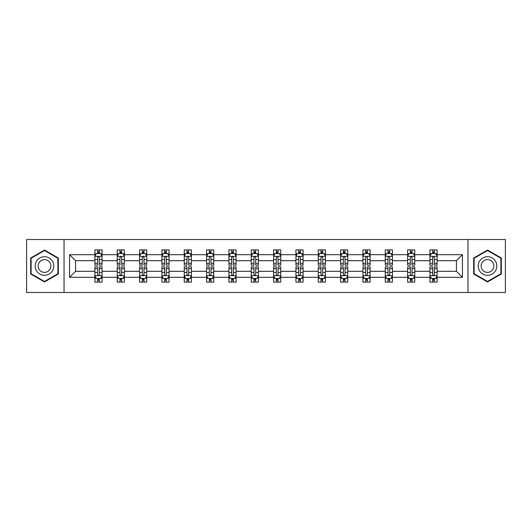 <?xml version="1.0" encoding="UTF-8"?>
<svg xmlns="http://www.w3.org/2000/svg" width="532" height="532" viewBox="0 0 532 532"><rect width="100%" height="100%" fill="white"/><g stroke="black" fill="none" stroke-linecap="round" stroke-linejoin="round"><path stroke-width="0.8" d="M467.961 239.513L26.6 239.513L26.6 292.487L505.4 292.487L505.4 239.513L467.961 239.513L467.961 292.487M437.104 277.312L437.104 271.3L456.429 271.3L462.448 277.312L437.104 277.312L437.104 282.106L434.385 282.106L434.385 278.455M64.04 292.487L64.04 239.513M429.942 277.312L414.767 277.312L414.767 271.3L429.942 271.3L429.942 282.106L437.104 282.106L437.104 278.283L435.755 278.283M414.767 277.312L414.767 282.106L412.047 282.106L412.047 278.455M407.605 277.312L392.43 277.312L392.43 271.3L407.605 271.3L407.605 282.106L414.767 282.106L414.767 278.283L413.417 278.283M392.43 277.312L392.43 282.106L389.71 282.106L389.71 278.455M385.268 277.312L370.092 277.312L370.092 271.3L385.268 271.3L385.268 282.106L392.43 282.106L392.43 278.283L391.087 278.283M370.092 277.312L370.092 282.106L367.373 282.106L367.373 278.455M362.937 277.312L347.755 277.312L347.755 271.3L362.937 271.3L362.937 282.106L370.092 282.106L370.092 278.283L368.749 278.283M347.755 277.312L347.755 282.106L345.035 282.106L345.035 278.455M340.6 277.312L325.418 277.312L325.418 271.3L340.6 271.3L340.6 282.106L347.755 282.106L347.755 278.283L346.412 278.283M325.418 277.312L325.418 282.106L322.698 282.106L322.698 278.455M318.262 277.312L303.087 277.312L303.087 271.3L318.262 271.3L318.262 282.106L325.418 282.106L325.418 278.283L324.074 278.283M303.087 277.312L303.087 282.106L300.361 282.106L300.361 278.455M295.925 277.312L280.75 277.312L280.75 271.3L295.925 271.3L295.925 282.106L303.087 282.106L303.087 278.283L301.737 278.283M280.75 277.312L280.75 282.106L278.03 282.106L278.03 278.455M273.588 277.312L258.412 277.312L258.412 271.3L273.588 271.3L273.588 282.106L280.75 282.106L280.75 278.283L279.4 278.283M258.412 277.312L258.412 282.106L255.693 282.106L255.693 278.455M251.25 277.312L236.075 277.312L236.075 271.3L251.25 271.3L251.25 282.106L258.412 282.106L258.412 278.283L257.062 278.283M236.075 277.312L236.075 282.106L233.355 282.106L233.355 278.455M228.913 277.312L213.738 277.312L213.738 271.3L228.913 271.3L228.913 282.106L236.075 282.106L236.075 278.283L234.732 278.283M213.738 277.312L213.738 282.106L211.018 282.106L211.018 278.455M206.582 277.312L191.4 277.312L191.4 271.3L206.582 271.3L206.582 282.106L213.738 282.106L213.738 278.283L212.394 278.283M191.4 277.312L191.4 282.106L188.68 282.106L188.68 278.455M184.245 277.312L169.063 277.312L169.063 271.3L184.245 271.3L184.245 282.106L191.4 282.106L191.4 278.283L190.057 278.283M169.063 277.312L169.063 282.106L166.343 282.106L166.343 278.455M161.908 277.312L146.732 277.312L146.732 271.3L161.908 271.3L161.908 282.106L169.063 282.106L169.063 278.283L167.72 278.283M146.732 277.312L146.732 282.106L144.012 282.106L144.012 278.455M139.57 277.312L124.395 277.312L124.395 271.3L139.57 271.3L139.57 282.106L146.732 282.106L146.732 278.283L145.382 278.283M124.395 277.312L124.395 282.106L121.675 282.106L121.675 278.455M117.233 277.312L102.058 277.312L102.058 271.3L117.233 271.3L117.233 282.106L124.395 282.106L124.395 278.283L123.045 278.283M102.058 277.312L102.058 282.106L99.338 282.106L99.338 278.455M94.895 277.312L69.552 277.312L69.552 254.688L94.895 254.688L94.895 260.7L75.571 260.7L75.571 271.3L94.895 271.3L94.895 282.106L102.058 282.106L102.058 278.283L100.708 278.283M96.245 253.717L94.895 253.717L94.895 249.894L94.895 254.688M97.615 253.545L97.615 249.894L94.895 249.894L102.058 249.894L102.058 254.688L117.233 254.688L117.233 249.894L124.395 249.894L124.395 254.688L139.57 254.688L139.57 249.894L146.732 249.894L146.732 254.688L161.908 254.688L161.908 249.894L169.063 249.894L169.063 254.688L184.245 254.688L184.245 249.894L191.4 249.894L191.4 254.688L206.582 254.688L206.582 249.894L213.738 249.894L213.738 254.688L228.913 254.688L228.913 249.894L236.075 249.894L236.075 254.688L251.25 254.688L251.25 249.894L258.412 249.894L258.412 254.688L273.588 254.688L273.588 249.894L280.75 249.894L280.75 254.688L295.925 254.688L295.925 249.894L303.087 249.894L303.087 254.688L318.262 254.688L318.262 249.894L325.418 249.894L325.418 254.688L340.6 254.688L340.6 249.894L347.755 249.894L347.755 254.688L362.937 254.688L362.937 249.894L370.092 249.894L370.092 254.688L385.268 254.688L385.268 249.894L392.43 249.894L392.43 254.688L407.605 254.688L407.605 249.894L414.767 249.894L414.767 254.688L429.942 254.688L429.942 249.894L437.104 249.894L437.104 254.688L462.448 254.688L462.448 277.312M429.942 254.688L429.942 260.7L414.767 260.7L414.767 254.688M407.605 254.688L407.605 260.7L392.43 260.7L392.43 254.688M385.268 254.688L385.268 260.7L370.092 260.7L370.092 254.688M362.937 254.688L362.937 260.7L347.755 260.7L347.755 254.688M340.6 254.688L340.6 260.7L325.418 260.7L325.418 254.688M318.262 254.688L318.262 260.7L303.087 260.7L303.087 254.688M295.925 254.688L295.925 260.7L280.75 260.7L280.75 254.688M273.588 254.688L273.588 260.7L258.412 260.7L258.412 254.688M251.25 254.688L251.25 260.7L236.075 260.7L236.075 254.688M228.913 254.688L228.913 260.7L213.738 260.7L213.738 254.688M206.582 254.688L206.582 260.7L191.4 260.7L191.4 254.688M184.245 254.688L184.245 260.7L169.063 260.7L169.063 254.688M161.908 254.688L161.908 260.7L146.732 260.7L146.732 254.688M139.57 254.688L139.57 260.7L124.395 260.7L124.395 254.688M117.233 254.688L117.233 260.7L102.058 260.7L102.058 254.688M69.552 254.688L75.571 260.7M456.429 271.3L456.429 260.7L437.104 260.7L437.104 254.688M432.662 253.471L434.385 253.471M410.325 253.471L412.047 253.471M387.988 253.471L389.71 253.471M365.657 253.471L367.373 253.471M343.32 253.471L345.035 253.471M320.982 253.471L322.698 253.471M298.645 253.471L300.361 253.471M276.308 253.471L278.03 253.471M253.97 253.471L255.693 253.471M231.639 253.471L233.355 253.471M209.302 253.471L211.018 253.471M186.965 253.471L188.68 253.471M164.627 253.471L166.343 253.471M142.29 253.471L144.012 253.471M119.953 253.471L121.675 253.471M97.615 253.471L99.338 253.471M97.615 278.529L99.338 278.529M119.953 278.529L121.675 278.529M142.29 278.529L144.012 278.529M164.627 278.529L166.343 278.529M186.965 278.529L188.68 278.529M209.302 278.529L211.018 278.529M231.639 278.529L233.355 278.529M253.97 278.529L255.693 278.529M276.308 278.529L278.03 278.529M298.645 278.529L300.361 278.529M320.982 278.529L322.698 278.529M343.32 278.529L345.035 278.529M365.657 278.529L367.373 278.529M387.988 278.529L389.71 278.529M410.325 278.529L412.047 278.529M432.662 278.529L434.385 278.529M75.571 271.3L69.552 277.312M462.448 254.688L456.429 260.7M58.314 258.02L44.495 250.047L30.683 258.02L30.683 273.98L44.495 281.953L58.314 273.98L58.314 258.02M473.686 258.02L473.686 273.98L487.505 281.953L501.317 273.98L501.317 258.02L487.505 250.047L473.686 258.02M99.338 251.756L97.615 251.756M94.895 263.347L94.895 265.142L97.615 265.142L97.615 263.347L94.895 263.347L94.895 260.7M102.058 260.7L102.058 265.142L99.338 265.142L99.338 257.481C98.766 256.377 98.194 256.377 97.615 257.481L97.615 263.347M100.708 253.717L102.058 253.717L102.058 249.894L99.338 249.894L99.338 253.545M102.058 256.404L100.628 253.545L96.332 253.545L94.895 256.404M97.615 280.244L99.338 280.244M102.058 268.653L102.058 266.858L99.338 266.858L99.338 268.653L102.058 268.653L102.058 271.3M94.895 271.3L94.895 266.858L97.615 266.858L97.615 274.519C98.187 275.623 98.766 275.623 99.338 274.519L99.338 268.653M96.245 278.283L94.895 278.283L94.895 282.106L97.615 282.106L97.615 278.455M94.895 275.596L96.332 278.455L100.628 278.455L102.058 275.596M121.675 251.756L119.953 251.756M118.583 253.717L117.233 253.717L117.233 249.894L119.953 249.894L119.953 253.545M117.233 263.347L117.233 265.142L119.953 265.142L119.953 263.347L117.233 263.347L117.233 260.7M124.395 260.7L124.395 265.142L121.675 265.142L121.675 257.481C121.103 256.377 120.531 256.377 119.953 257.481L119.953 263.347M123.045 253.717L124.395 253.717L124.395 249.894L121.675 249.894L121.675 253.545M124.395 256.404L122.959 253.545L118.663 253.545L117.233 256.404M144.012 251.756L142.29 251.756M140.913 253.717L139.57 253.717L139.57 249.894L142.29 249.894L142.29 253.545M139.57 263.347L139.57 265.142L142.29 265.142L142.29 263.347L139.57 263.347L139.57 260.7M146.732 260.7L146.732 265.142L144.012 265.142L144.012 257.481C143.434 256.377 142.862 256.377 142.29 257.481L142.29 263.347M145.382 253.717L146.732 253.717L146.732 249.894L144.012 249.894L144.012 253.545M146.732 256.404L145.296 253.545L141 253.545L139.57 256.404M119.953 280.244L121.675 280.244M124.395 268.653L124.395 266.858L121.675 266.858L121.675 268.653L124.395 268.653L124.395 271.3M117.233 271.3L117.233 266.858L119.953 266.858L119.953 274.519C120.525 275.623 121.097 275.623 121.675 274.519L121.675 268.653M118.583 278.283L117.233 278.283L117.233 282.106L119.953 282.106L119.953 278.455M117.233 275.596L118.663 278.455L122.959 278.455L124.395 275.596M142.29 280.244L144.012 280.244M146.732 268.653L146.732 266.858L144.012 266.858L144.012 268.653L146.732 268.653L146.732 271.3M139.57 271.3L139.57 266.858L142.29 266.858L142.29 274.519C142.862 275.623 143.434 275.623 144.012 274.519L144.012 268.653M140.913 278.283L139.57 278.283L139.57 282.106L142.29 282.106L142.29 278.455M139.57 275.596L141 278.455L145.296 278.455L146.732 275.596M36.435 261.345A9.31 9.31 0 0 0 39.847 274.06A9.31 9.31 0 0 0 52.555 270.655A9.31 9.31 0 0 0 49.15 257.94A9.31 9.31 0 0 0 36.435 261.345M38.982 262.815A6.371 6.371 0 0 0 41.31 271.52A6.371 6.371 0 0 0 50.015 269.185A6.371 6.371 0 0 0 47.681 260.481A6.371 6.371 0 0 0 38.982 262.815M57.888 258.273L57.888 273.727L44.495 281.461L31.109 273.727L31.109 258.273L44.495 250.539L57.888 258.273M479.445 261.345A9.31 9.31 0 0 0 482.85 274.06A9.31 9.31 0 0 0 495.565 270.655A9.31 9.31 0 0 0 492.153 257.94A9.31 9.31 0 0 0 479.445 261.345M481.985 262.815A6.371 6.371 0 0 0 484.32 271.52A6.371 6.371 0 0 0 493.018 269.185A6.371 6.371 0 0 0 490.69 260.481A6.371 6.371 0 0 0 481.985 262.815M500.891 258.273L500.891 273.727L487.505 281.461L474.112 273.727L474.112 258.273L487.505 250.539L500.891 258.273M166.343 251.756L164.627 251.756M163.251 253.717L161.908 253.717L161.908 249.894L164.627 249.894L164.627 253.545M161.908 263.347L161.908 265.142L164.627 265.142L164.627 263.347L161.908 263.347L161.908 260.7M169.063 260.7L169.063 265.142L166.343 265.142L166.343 257.481C165.771 256.377 165.199 256.377 164.627 257.481L164.627 263.347M167.72 253.717L169.063 253.717L169.063 249.894L166.343 249.894L166.343 253.545M169.063 256.404L167.633 253.545L163.337 253.545L161.908 256.404M164.627 280.244L166.343 280.244M169.063 268.653L169.063 266.858L166.343 266.858L166.343 268.653L169.063 268.653L169.063 271.3M161.908 271.3L161.908 266.858L164.627 266.858L164.627 274.519C165.199 275.623 165.771 275.623 166.343 274.519L166.343 268.653M163.251 278.283L161.908 278.283L161.908 282.106L164.627 282.106L164.627 278.455M161.908 275.596L163.337 278.455L167.633 278.455L169.063 275.596M188.68 251.756L186.965 251.756M185.588 253.717L184.245 253.717L184.245 249.894L186.965 249.894L186.965 253.545M184.245 263.347L184.245 265.142L186.965 265.142L186.965 263.347L184.245 263.347L184.245 260.7M191.4 260.7L191.4 265.142L188.68 265.142L188.68 257.481C188.109 256.377 187.537 256.377 186.965 257.481L186.965 263.347M190.057 253.717L191.4 253.717L191.4 249.894L188.68 249.894L188.68 253.545M191.4 256.404L189.971 253.545L185.675 253.545L184.245 256.404M186.965 280.244L188.68 280.244M191.4 268.653L191.4 266.858L188.68 266.858L188.68 268.653L191.4 268.653L191.4 271.3M184.245 271.3L184.245 266.858L186.965 266.858L186.965 274.519C187.537 275.623 188.109 275.623 188.68 274.519L188.68 268.653M185.588 278.283L184.245 278.283L184.245 282.106L186.965 282.106L186.965 278.455M184.245 275.596L185.675 278.455L189.971 278.455L191.4 275.596M211.018 251.756L209.302 251.756M207.926 253.717L206.582 253.717L206.582 249.894L209.302 249.894L209.302 253.545M206.582 263.347L206.582 265.142L209.302 265.142L209.302 263.347L206.582 263.347L206.582 260.7M213.738 260.7L213.738 265.142L211.018 265.142L211.018 257.481C210.446 256.377 209.874 256.377 209.302 257.481L209.302 263.347M212.394 253.717L213.738 253.717L213.738 249.894L211.018 249.894L211.018 253.545M213.738 256.404L212.308 253.545L208.012 253.545L206.582 256.404M209.302 280.244L211.018 280.244M213.738 268.653L213.738 266.858L211.018 266.858L211.018 268.653L213.738 268.653L213.738 271.3M206.582 271.3L206.582 266.858L209.302 266.858L209.302 274.519C209.874 275.623 210.446 275.623 211.018 274.519L211.018 268.653M207.926 278.283L206.582 278.283L206.582 282.106L209.302 282.106L209.302 278.455M206.582 275.596L208.012 278.455L212.308 278.455L213.738 275.596M233.355 251.756L231.639 251.756M230.263 253.717L228.913 253.717L228.913 249.894L231.639 249.894L231.639 253.545M228.913 263.347L228.913 265.142L231.639 265.142L231.639 263.347L228.913 263.347L228.913 260.7M236.075 260.7L236.075 265.142L233.355 265.142L233.355 257.481C232.783 256.377 232.211 256.377 231.639 257.481L231.639 263.347M234.732 253.717L236.075 253.717L236.075 249.894L233.355 249.894L233.355 253.545M236.075 256.404L234.645 253.545L230.349 253.545L228.913 256.404M231.639 280.244L233.355 280.244M236.075 268.653L236.075 266.858L233.355 266.858L233.355 268.653L236.075 268.653L236.075 271.3M228.913 271.3L228.913 266.858L231.639 266.858L231.639 274.519C232.211 275.623 232.783 275.623 233.355 274.519L233.355 268.653M230.263 278.283L228.913 278.283L228.913 282.106L231.639 282.106L231.639 278.455M228.913 275.596L230.349 278.455L234.645 278.455L236.075 275.596M255.693 251.756L253.97 251.756M252.6 253.717L251.25 253.717L251.25 249.894L253.97 249.894L253.97 253.545M251.25 263.347L251.25 265.142L253.97 265.142L253.97 263.347L251.25 263.347L251.25 260.7M258.412 260.7L258.412 265.142L255.693 265.142L255.693 257.481C255.121 256.377 254.549 256.377 253.97 257.481L253.97 263.347M257.062 253.717L258.412 253.717L258.412 249.894L255.693 249.894L255.693 253.545M258.412 256.404L256.983 253.545L252.687 253.545L251.25 256.404M253.97 280.244L255.693 280.244M258.412 268.653L258.412 266.858L255.693 266.858L255.693 268.653L258.412 268.653L258.412 271.3M251.25 271.3L251.25 266.858L253.97 266.858L253.97 274.519C254.542 275.623 255.121 275.623 255.693 274.519L255.693 268.653M252.6 278.283L251.25 278.283L251.25 282.106L253.97 282.106L253.97 278.455M251.25 275.596L252.687 278.455L256.983 278.455L258.412 275.596M278.03 251.756L276.308 251.756M274.938 253.717L273.588 253.717L273.588 249.894L276.308 249.894L276.308 253.545M273.588 263.347L273.588 265.142L276.308 265.142L276.308 263.347L273.588 263.347L273.588 260.7M280.75 260.7L280.75 265.142L278.03 265.142L278.03 257.481C277.458 256.377 276.879 256.377 276.308 257.481L276.308 263.347M279.4 253.717L280.75 253.717L280.75 249.894L278.03 249.894L278.03 253.545M280.75 256.404L279.313 253.545L275.017 253.545L273.588 256.404M276.308 280.244L278.03 280.244M280.75 268.653L280.75 266.858L278.03 266.858L278.03 268.653L280.75 268.653L280.75 271.3M273.588 271.3L273.588 266.858L276.308 266.858L276.308 274.519C276.879 275.623 277.451 275.623 278.03 274.519L278.03 268.653M274.938 278.283L273.588 278.283L273.588 282.106L276.308 282.106L276.308 278.455M273.588 275.596L275.017 278.455L279.313 278.455L280.75 275.596M300.361 251.756L298.645 251.756M297.268 253.717L295.925 253.717L295.925 249.894L298.645 249.894L298.645 253.545M295.925 263.347L295.925 265.142L298.645 265.142L298.645 263.347L295.925 263.347L295.925 260.7M303.087 260.7L303.087 265.142L300.361 265.142L300.361 257.481C299.789 256.377 299.217 256.377 298.645 257.481L298.645 263.347M301.737 253.717L303.087 253.717L303.087 249.894L300.361 249.894L300.361 253.545M303.087 256.404L301.651 253.545L297.355 253.545L295.925 256.404M298.645 280.244L300.361 280.244M303.087 268.653L303.087 266.858L300.361 266.858L300.361 268.653L303.087 268.653L303.087 271.3M295.925 271.3L295.925 266.858L298.645 266.858L298.645 274.519C299.217 275.623 299.789 275.623 300.361 274.519L300.361 268.653M297.268 278.283L295.925 278.283L295.925 282.106L298.645 282.106L298.645 278.455M295.925 275.596L297.355 278.455L301.651 278.455L303.087 275.596M322.698 251.756L320.982 251.756M319.606 253.717L318.262 253.717L318.262 249.894L320.982 249.894L320.982 253.545M318.262 263.347L318.262 265.142L320.982 265.142L320.982 263.347L318.262 263.347L318.262 260.7M325.418 260.7L325.418 265.142L322.698 265.142L322.698 257.481C322.126 256.377 321.554 256.377 320.982 257.481L320.982 263.347M324.074 253.717L325.418 253.717L325.418 249.894L322.698 249.894L322.698 253.545M325.418 256.404L323.988 253.545L319.692 253.545L318.262 256.404M320.982 280.244L322.698 280.244M325.418 268.653L325.418 266.858L322.698 266.858L322.698 268.653L325.418 268.653L325.418 271.3M318.262 271.3L318.262 266.858L320.982 266.858L320.982 274.519C321.554 275.623 322.126 275.623 322.698 274.519L322.698 268.653M319.606 278.283L318.262 278.283L318.262 282.106L320.982 282.106L320.982 278.455M318.262 275.596L319.692 278.455L323.988 278.455L325.418 275.596M345.035 251.756L343.32 251.756M341.943 253.717L340.6 253.717L340.6 249.894L343.32 249.894L343.32 253.545M340.6 263.347L340.6 265.142L343.32 265.142L343.32 263.347L340.6 263.347L340.6 260.7M347.755 260.7L347.755 265.142L345.035 265.142L345.035 257.481C344.463 256.377 343.891 256.377 343.32 257.481L343.32 263.347M346.412 253.717L347.755 253.717L347.755 249.894L345.035 249.894L345.035 253.545M347.755 256.404L346.325 253.545L342.029 253.545L340.6 256.404M343.32 280.244L345.035 280.244M347.755 268.653L347.755 266.858L345.035 266.858L345.035 268.653L347.755 268.653L347.755 271.3M340.6 271.3L340.6 266.858L343.32 266.858L343.32 274.519C343.891 275.623 344.463 275.623 345.035 274.519L345.035 268.653M341.943 278.283L340.6 278.283L340.6 282.106L343.32 282.106L343.32 278.455M340.6 275.596L342.029 278.455L346.325 278.455L347.755 275.596M367.373 251.756L365.657 251.756M364.28 253.717L362.937 253.717L362.937 249.894L365.657 249.894L365.657 253.545M362.937 263.347L362.937 265.142L365.657 265.142L365.657 263.347L362.937 263.347L362.937 260.7M370.092 260.7L370.092 265.142L367.373 265.142L367.373 257.481C366.801 256.377 366.229 256.377 365.657 257.481L365.657 263.347M368.749 253.717L370.092 253.717L370.092 249.894L367.373 249.894L367.373 253.545M370.092 256.404L368.663 253.545L364.367 253.545L362.937 256.404M365.657 280.244L367.373 280.244M370.092 268.653L370.092 266.858L367.373 266.858L367.373 268.653L370.092 268.653L370.092 271.3M362.937 271.3L362.937 266.858L365.657 266.858L365.657 274.519C366.229 275.623 366.801 275.623 367.373 274.519L367.373 268.653M364.28 278.283L362.937 278.283L362.937 282.106L365.657 282.106L365.657 278.455M362.937 275.596L364.367 278.455L368.663 278.455L370.092 275.596M389.71 251.756L387.988 251.756M386.618 253.717L385.268 253.717L385.268 249.894L387.988 249.894L387.988 253.545M385.268 263.347L385.268 265.142L387.988 265.142L387.988 263.347L385.268 263.347L385.268 260.7M392.43 260.7L392.43 265.142L389.71 265.142L389.71 257.481C389.138 256.377 388.566 256.377 387.988 257.481L387.988 263.347M391.087 253.717L392.43 253.717L392.43 249.894L389.71 249.894L389.71 253.545M392.43 256.404L391 253.545L386.704 253.545L385.268 256.404M387.988 280.244L389.71 280.244M392.43 268.653L392.43 266.858L389.71 266.858L389.71 268.653L392.43 268.653L392.43 271.3M385.268 271.3L385.268 266.858L387.988 266.858L387.988 274.519C388.566 275.623 389.138 275.623 389.71 274.519L389.71 268.653M386.618 278.283L385.268 278.283L385.268 282.106L387.988 282.106L387.988 278.455M385.268 275.596L386.704 278.455L391 278.455L392.43 275.596M412.047 251.756L410.325 251.756M408.955 253.717L407.605 253.717L407.605 249.894L410.325 249.894L410.325 253.545M407.605 263.347L407.605 265.142L410.325 265.142L410.325 263.347L407.605 263.347L407.605 260.7M414.767 260.7L414.767 265.142L412.047 265.142L412.047 257.481C411.475 256.377 410.904 256.377 410.325 257.481L410.325 263.347M413.417 253.717L414.767 253.717L414.767 249.894L412.047 249.894L412.047 253.545M414.767 256.404L413.337 253.545L409.042 253.545L407.605 256.404M410.325 280.244L412.047 280.244M414.767 268.653L414.767 266.858L412.047 266.858L412.047 268.653L414.767 268.653L414.767 271.3M407.605 271.3L407.605 266.858L410.325 266.858L410.325 274.519C410.897 275.623 411.469 275.623 412.047 274.519L412.047 268.653M408.955 278.283L407.605 278.283L407.605 282.106L410.325 282.106L410.325 278.455M407.605 275.596L409.042 278.455L413.337 278.455L414.767 275.596M434.385 251.756L432.662 251.756M431.292 253.717L429.942 253.717L429.942 249.894L432.662 249.894L432.662 253.545M429.942 263.347L429.942 265.142L432.662 265.142L432.662 263.347L429.942 263.347L429.942 260.7M437.104 260.7L437.104 265.142L434.385 265.142L434.385 257.481C433.813 256.377 433.234 256.377 432.662 257.481L432.662 263.347M435.755 253.717L437.104 253.717L437.104 249.894L434.385 249.894L434.385 253.545M437.104 256.404L435.668 253.545L431.372 253.545L429.942 256.404M432.662 280.244L434.385 280.244M437.104 268.653L437.104 266.858L434.385 266.858L434.385 268.653L437.104 268.653L437.104 271.3M429.942 271.3L429.942 266.858L432.662 266.858L432.662 274.519C433.234 275.623 433.806 275.623 434.385 274.519L434.385 268.653M431.292 278.283L429.942 278.283L429.942 282.106L432.662 282.106L432.662 278.455M429.942 275.596L431.372 278.455L435.668 278.455L437.104 275.596M102.024 256.338L94.935 256.338M102.058 263.347L99.338 263.347M97.615 259.51L94.895 259.51M102.058 259.51L99.338 259.51M99.338 252.667L97.615 252.667M94.935 275.662L102.024 275.662M94.895 268.653L97.615 268.653M99.338 272.49L102.058 272.49M94.895 272.49L97.615 272.49M97.615 279.333L99.338 279.333M124.355 256.338L117.273 256.338M124.395 263.347L121.675 263.347M119.953 259.51L117.233 259.51M124.395 259.51L121.675 259.51M121.675 252.667L119.953 252.667M146.692 256.338L139.603 256.338M146.732 263.347L144.012 263.347M142.29 259.51L139.57 259.51M146.732 259.51L144.012 259.51M144.012 252.667L142.29 252.667M117.273 275.662L124.355 275.662M117.233 268.653L119.953 268.653M121.675 272.49L124.395 272.49M117.233 272.49L119.953 272.49M119.953 279.333L121.675 279.333M139.603 275.662L146.692 275.662M139.57 268.653L142.29 268.653M144.012 272.49L146.732 272.49M139.57 272.49L142.29 272.49M142.29 279.333L144.012 279.333M169.03 256.338L161.941 256.338M169.063 263.347L166.343 263.347M164.627 259.51L161.908 259.51M169.063 259.51L166.343 259.51M166.343 252.667L164.627 252.667M161.941 275.662L169.03 275.662M161.908 268.653L164.627 268.653M166.343 272.49L169.063 272.49M161.908 272.49L164.627 272.49M164.627 279.333L166.343 279.333M191.367 256.338L184.278 256.338M191.4 263.347L188.68 263.347M186.965 259.51L184.245 259.51M191.4 259.51L188.68 259.51M188.68 252.667L186.965 252.667M184.278 275.662L191.367 275.662M184.245 268.653L186.965 268.653M188.68 272.49L191.4 272.49M184.245 272.49L186.965 272.49M186.965 279.333L188.68 279.333M213.704 256.338L206.615 256.338M213.738 263.347L211.018 263.347M209.302 259.51L206.582 259.51M213.738 259.51L211.018 259.51M211.018 252.667L209.302 252.667M206.615 275.662L213.704 275.662M206.582 268.653L209.302 268.653M211.018 272.49L213.738 272.49M206.582 272.49L209.302 272.49M209.302 279.333L211.018 279.333M236.042 256.338L228.953 256.338M236.075 263.347L233.355 263.347M231.639 259.51L228.913 259.51M236.075 259.51L233.355 259.51M233.355 252.667L231.639 252.667M228.953 275.662L236.042 275.662M228.913 268.653L231.639 268.653M233.355 272.49L236.075 272.49M228.913 272.49L231.639 272.49M231.639 279.333L233.355 279.333M258.372 256.338L251.29 256.338M258.412 263.347L255.693 263.347M253.97 259.51L251.25 259.51M258.412 259.51L255.693 259.51M255.693 252.667L253.97 252.667M251.29 275.662L258.372 275.662M251.25 268.653L253.97 268.653M255.693 272.49L258.412 272.49M251.25 272.49L253.97 272.49M253.97 279.333L255.693 279.333M280.71 256.338L273.628 256.338M280.75 263.347L278.03 263.347M276.308 259.51L273.588 259.51M280.75 259.51L278.03 259.51M278.03 252.667L276.308 252.667M273.628 275.662L280.71 275.662M273.588 268.653L276.308 268.653M278.03 272.49L280.75 272.49M273.588 272.49L276.308 272.49M276.308 279.333L278.03 279.333M303.047 256.338L295.958 256.338M303.087 263.347L300.361 263.347M298.645 259.51L295.925 259.51M303.087 259.51L300.361 259.51M300.361 252.667L298.645 252.667M295.958 275.662L303.047 275.662M295.925 268.653L298.645 268.653M300.361 272.49L303.087 272.49M295.925 272.49L298.645 272.49M298.645 279.333L300.361 279.333M325.385 256.338L318.296 256.338M325.418 263.347L322.698 263.347M320.982 259.51L318.262 259.51M325.418 259.51L322.698 259.51M322.698 252.667L320.982 252.667M318.296 275.662L325.385 275.662M318.262 268.653L320.982 268.653M322.698 272.49L325.418 272.49M318.262 272.49L320.982 272.49M320.982 279.333L322.698 279.333M347.722 256.338L340.633 256.338M347.755 263.347L345.035 263.347M343.32 259.51L340.6 259.51M347.755 259.51L345.035 259.51M345.035 252.667L343.32 252.667M340.633 275.662L347.722 275.662M340.6 268.653L343.32 268.653M345.035 272.49L347.755 272.49M340.6 272.49L343.32 272.49M343.32 279.333L345.035 279.333M370.059 256.338L362.97 256.338M370.092 263.347L367.373 263.347M365.657 259.51L362.937 259.51M370.092 259.51L367.373 259.51M367.373 252.667L365.657 252.667M362.97 275.662L370.059 275.662M362.937 268.653L365.657 268.653M367.373 272.49L370.092 272.49M362.937 272.49L365.657 272.49M365.657 279.333L367.373 279.333M392.397 256.338L385.308 256.338M392.43 263.347L389.71 263.347M387.988 259.51L385.268 259.51M392.43 259.51L389.71 259.51M389.71 252.667L387.988 252.667M385.308 275.662L392.397 275.662M385.268 268.653L387.988 268.653M389.71 272.49L392.43 272.49M385.268 272.49L387.988 272.49M387.988 279.333L389.71 279.333M414.727 256.338L407.645 256.338M414.767 263.347L412.047 263.347M410.325 259.51L407.605 259.51M414.767 259.51L412.047 259.51M412.047 252.667L410.325 252.667M407.645 275.662L414.727 275.662M407.605 268.653L410.325 268.653M412.047 272.49L414.767 272.49M407.605 272.49L410.325 272.49M410.325 279.333L412.047 279.333M437.065 256.338L429.976 256.338M437.104 263.347L434.385 263.347M432.662 259.51L429.942 259.51M437.104 259.51L434.385 259.51M434.385 252.667L432.662 252.667M429.976 275.662L437.065 275.662M429.942 268.653L432.662 268.653M434.385 272.49L437.104 272.49M429.942 272.49L432.662 272.49M432.662 279.333L434.385 279.333"/></g></svg>
